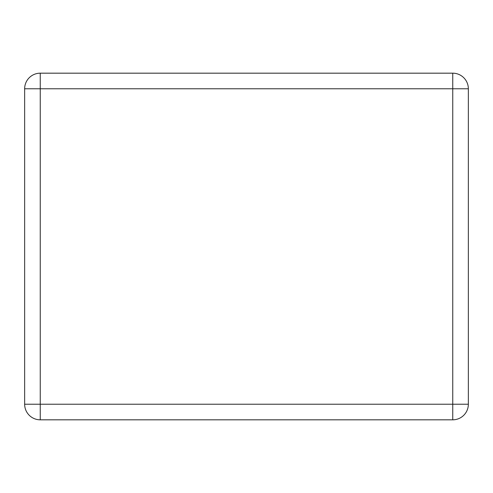 <?xml version="1.0" encoding="UTF-8"?>
<svg xmlns="http://www.w3.org/2000/svg" width="493" height="493" viewBox="0 0 493 493"><rect width="100%" height="100%" fill="white"/><g stroke="black" fill="none" stroke-linecap="round" stroke-linejoin="round"><path stroke-width="0.74" d="M468.35 404.223L468.35 88.777L452.753 88.777L452.753 404.223L40.247 404.223L40.247 88.777L452.753 88.777L452.753 73.18L40.247 73.18L40.247 88.777L24.65 88.777L24.65 404.223A15.597 15.597 0 0 0 40.247 419.82L452.753 419.82A15.597 15.597 0 0 0 468.35 404.223A15.597 15.597 0 0 1 452.753 419.82L452.753 404.223L468.35 404.223M452.753 73.18A15.597 15.597 0 0 1 468.35 88.777A15.597 15.597 0 0 0 452.753 73.18M24.65 88.777A15.597 15.597 0 0 1 40.247 73.18A15.597 15.597 0 0 0 24.65 88.777M40.247 419.82A15.597 15.597 0 0 1 24.65 404.223L40.247 404.223L40.247 419.82"/></g></svg>
